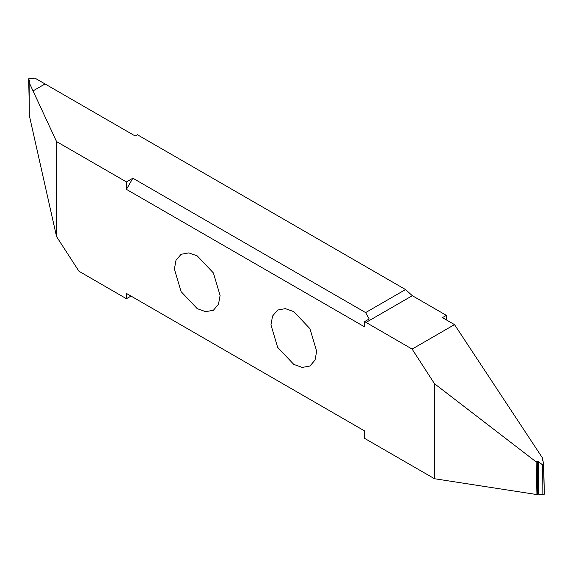 <?xml version="1.0" encoding="UTF-8"?>
<svg xmlns="http://www.w3.org/2000/svg" width="573" height="573" viewBox="0 0 573 573"><rect width="100%" height="100%" fill="white"/><g stroke="black" fill="none" stroke-linecap="round" stroke-linejoin="round"><path stroke-width="0.86" d="M174.393 269.088L181.082 291.614L197.241 308.668L205.657 311.676L213.4 310.272L218.492 304.263L220.096 295.475L213.4 272.949L197.241 255.895L188.832 252.886L181.082 254.29L175.997 260.3L174.393 269.088M126.432 181.928L132.864 178.21L126.432 189.362L126.432 181.928L56.555 141.588L56.555 236.606L78.945 271.222L126.432 298.719L126.432 293.433L364.621 430.953L364.621 438.381L434.492 478.727L434.492 383.709L412.102 349.093L364.621 321.596L369.198 318.953L365.624 312.593L405.534 289.551L137.377 134.727L135.185 135.994L35.762 78.587L34.595 78.873L30.14 78.186L28.994 78.365L28.693 79.024L28.994 78.365M126.432 189.362L364.621 326.882L364.621 321.596M270.95 324.841L277.647 347.36L293.806 364.421L302.222 367.422L309.964 366.025L315.057 360.016L316.661 351.228L309.964 328.701L293.806 311.64L285.397 308.639L277.647 310.043L272.555 316.052L270.95 324.841M56.555 236.606L29.316 115.467L29.108 82.44L33.026 90.892L45.052 83.952L33.026 90.892L56.555 141.588M29.108 82.44L29.882 81.595L28.693 79.024L29.23 101.815M126.432 293.433L131.009 296.076L126.432 298.719M536.937 494.571L536.149 461.881L537.352 461.272L537.546 494.248L536.937 494.571L434.492 478.727M542.86 494.814L544.006 494.635L544.307 493.976L543.526 465.29L542.674 464.968L542.86 494.814L538.405 494.127L538.212 461.466L537.352 461.272M537.546 494.248L538.405 494.127M543.605 464.424L542.559 458.264L542.352 459.08M542.717 460.642L542.645 458.207L542.602 460.14M538.212 461.466L542.674 464.968M542.645 458.207L454.504 324.612L442.428 317.643L446.374 315.358L446.374 319.927M434.492 383.709L536.149 461.881M454.504 324.612L412.102 349.093M446.374 315.358L412.316 295.697L405.534 289.551M132.864 178.21L365.624 312.593M412.316 295.697L365.968 322.456M28.65 78.852L29.244 103.906M544.35 494.148L543.655 464.753"/></g></svg>
